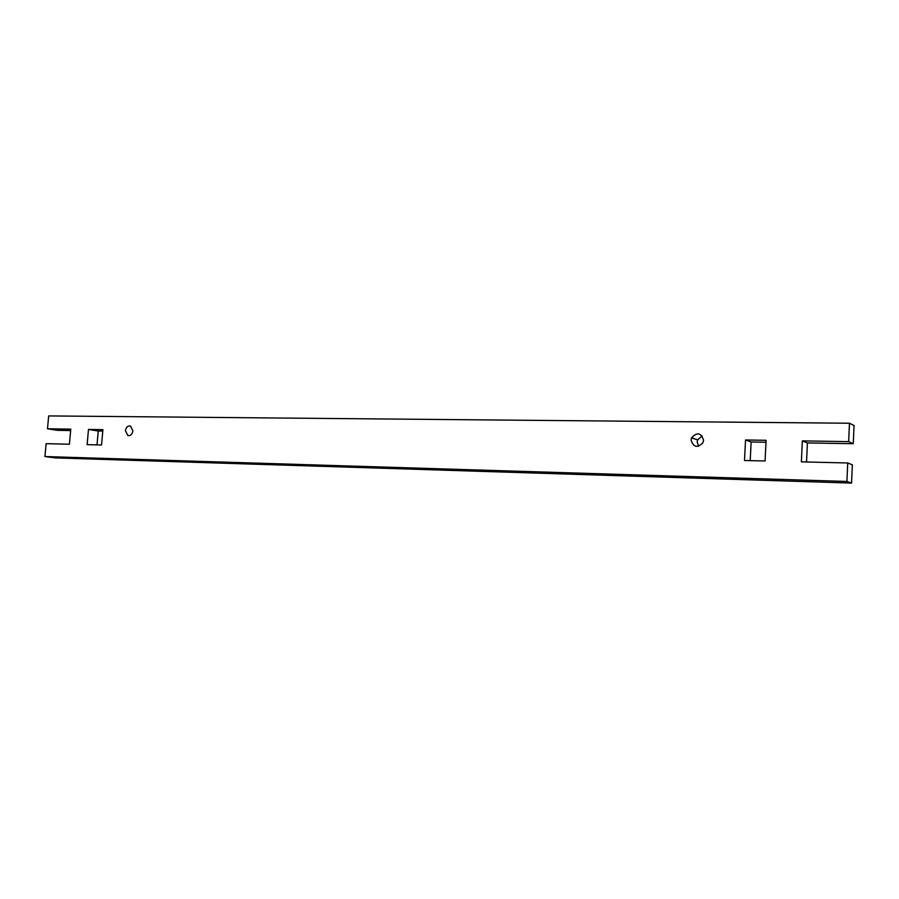 <?xml version="1.0" encoding="UTF-8"?>
<svg xmlns="http://www.w3.org/2000/svg" width="899" height="899" viewBox="0 0 899 899"><rect width="100%" height="100%" fill="white"/><g stroke="black" fill="none" stroke-linecap="round" stroke-linejoin="round"><path stroke-width="1.35" d="M132.883 430.846C132.198 434.374 130.535 435.948 127.894 435.588L125.41 430.722C126.107 427.171 127.782 425.598 130.456 426.002L132.883 430.846M703.569 440.218L702.906 442.791C697.287 448.286 693.354 447.354 691.084 440.016L691.556 437.88C697.04 431.902 701.051 432.677 703.569 440.218M702.209 435.925L697.646 439.881L697.174 441.993L698.602 446.331M745.529 439.971L766.072 440.308L765.071 460.985L744.507 460.49L745.529 439.971L751.137 441.993L750.216 460.625M765.982 442.241L751.137 441.993M88.484 429.43L102.902 429.655L101.553 444.994L87.136 444.645L88.484 429.43L98.238 431.014L97.013 444.893M102.778 431.093L98.238 431.014M848.656 441.634L853.263 443.713L807.414 442.937L802.346 440.881L848.656 441.634L849.465 423.238L854.05 425.53L853.263 443.713M70.65 430.554L57.367 430.329L47.49 428.767L70.774 429.138L69.414 444.218L46.13 443.668L44.95 456.546L54.861 457.883L851.544 483.078L852.342 464.805L847.723 462.985L801.369 461.861L802.346 440.881M807.414 442.937L806.538 461.985M847.723 462.985L846.914 481.459L44.95 456.546M851.544 483.078L846.914 481.459M849.465 423.238L48.67 415.922L47.49 428.767M127.894 435.588L128.748 435.734M691.556 437.88L697.646 439.881"/></g></svg>

